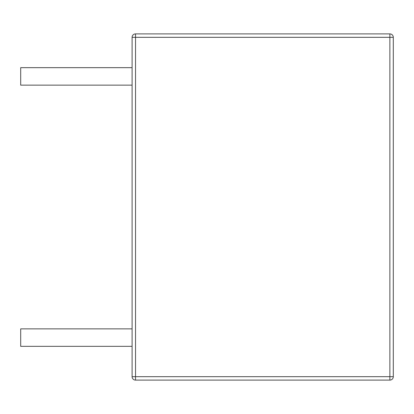<?xml version="1.0" encoding="UTF-8"?>
<svg xmlns="http://www.w3.org/2000/svg" width="414" height="414" viewBox="0 0 414 414"><rect width="100%" height="100%" fill="white"/><g stroke="black" fill="none" stroke-linecap="round" stroke-linejoin="round"><path stroke-width="0.62" d="M393.3 37.327A3.426 3.426 0 0 0 389.874 33.896L389.874 37.327L393.3 37.327L393.3 376.673L389.874 376.673L389.874 380.104L135.533 380.104L135.533 376.673L132.102 376.673A3.426 3.426 0 0 0 135.533 380.104M389.874 33.896L135.533 33.896A3.426 3.426 0 0 0 132.102 37.327L132.102 376.673M389.874 380.104A3.426 3.426 0 0 0 393.3 376.673A3.426 3.426 0 0 1 389.874 380.104M132.102 346.337L20.7 346.337L20.7 328.856L132.102 328.856M132.102 85.144L20.7 85.144L20.7 67.663L132.102 67.663M132.102 37.327L389.874 37.327L389.874 376.673L135.533 376.673L135.533 33.896"/></g></svg>
